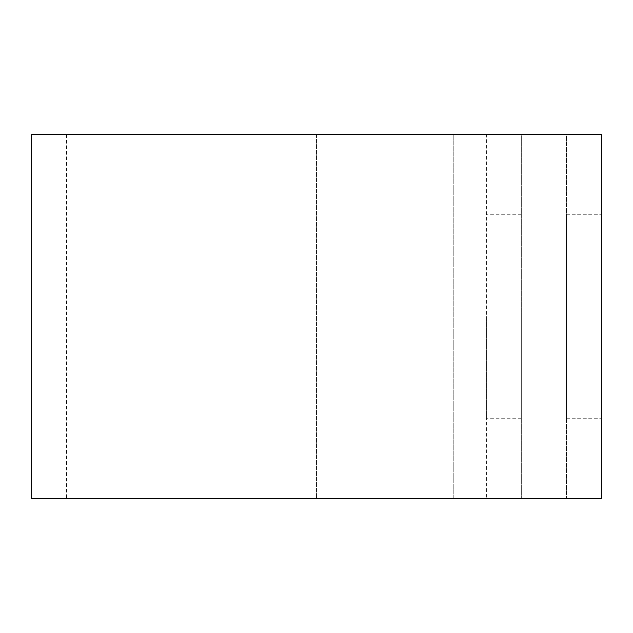 <?xml version="1.0" encoding="UTF-8"?>
<svg xmlns="http://www.w3.org/2000/svg" width="633" height="633" viewBox="0 0 633 633"><rect width="100%" height="100%" fill="white"/><g stroke="black" fill="none" stroke-linecap="round" stroke-linejoin="round"><path stroke-width="0.47" stroke-dasharray="3.17 2.37" d="M566.424 214.27L601.35 214.27L566.424 214.27L566.424 418.73L566.424 214.27M486.389 316.5L486.389 418.73L486.389 316.5M521.315 316.5L521.315 418.73L521.315 316.5M31.65 134.6L486.389 134.6L486.389 498.4L486.389 134.6L521.315 134.6L521.315 498.4L521.315 134.6L66.576 134.6L566.424 134.6L566.424 498.4L566.424 134.6L601.35 134.6L601.35 498.4L31.65 498.4M453.212 498.4L316.5 498.4L521.315 498.4L453.212 498.4L453.212 134.6L453.212 498.4M566.424 418.73L601.35 418.73L566.424 418.73M316.5 134.6L316.5 498.4L316.5 134.6M521.315 418.73L486.389 418.73M66.576 134.6L66.576 498.4M521.315 214.27L486.389 214.27"/><path stroke-width="0.95" d="M601.35 316.5L601.35 418.73L601.35 316.5M601.35 134.6L601.35 498.4L31.65 498.4L31.65 134.6L601.35 134.6"/></g></svg>
